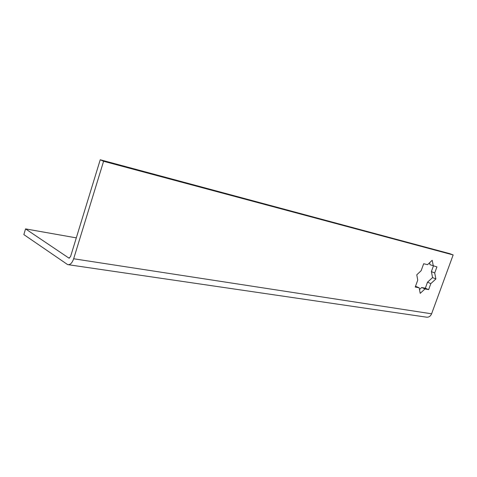 <?xml version="1.0" encoding="UTF-8"?>
<svg xmlns="http://www.w3.org/2000/svg" width="477" height="477" viewBox="0 0 477 477"><rect width="100%" height="100%" fill="white"/><g stroke="black" fill="none" stroke-linecap="round" stroke-linejoin="round"><path stroke-width="0.72" d="M70.536 256.68L100.236 159.759L103.587 161.28L73.661 258.767C72.116 263.113 70.107 265.057 67.651 264.61L23.85 234.601L25.549 228.894L68.873 258.063L70.536 256.68M68.509 264.735L426.14 317.116C428.608 317.533 430.433 316.424 431.602 313.8L453.15 254.945L449.793 253.669L100.236 159.759M433.384 266.059L431.369 271.604L432.567 277.584L427.517 282.193L425.329 288.209L421.704 287.5L419.492 289.515M429.592 262.749L429.98 264.693L436.92 266.899L434.708 272.969L435.889 278.967L430.832 283.6L428.632 289.64L425.019 288.931L420.201 293.349L419.176 287.792L415.246 287.023L417.751 280.1L416.773 274.818L421.155 270.692L423.677 263.739L427.559 264.663L432.204 260.293L433.343 266.047M419.176 287.792L415.515 286.278M453.15 254.945L103.587 161.28M76.302 237.868L25.549 228.894M427.517 282.193L430.832 283.6M432.567 277.584L435.889 278.967M425.329 288.209L428.632 289.64M421.704 287.5L425.019 288.931M431.369 271.604L434.708 272.969M431.602 313.8L73.661 258.767M69.421 258.146L68.873 258.063"/></g></svg>
